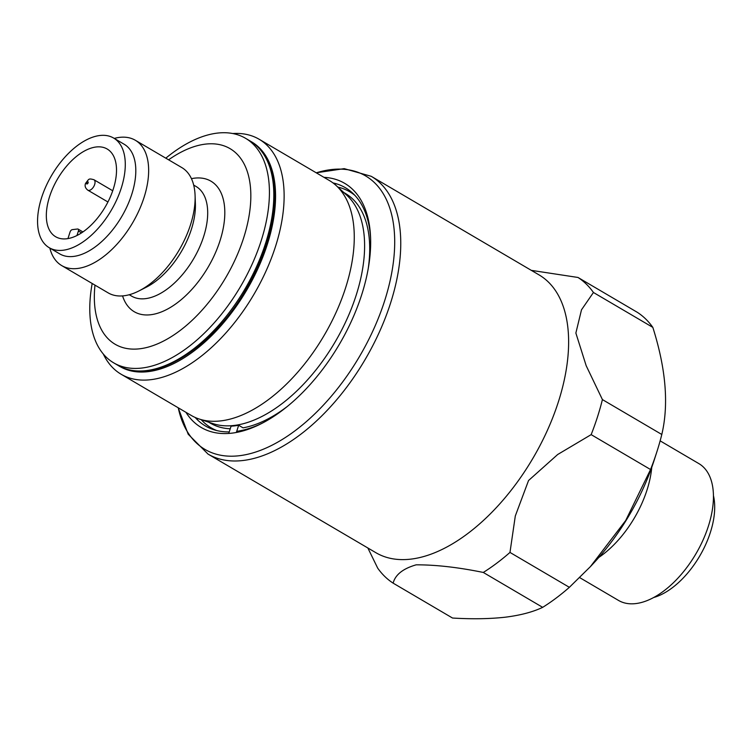 <?xml version="1.0" encoding="UTF-8"?>
<svg xmlns="http://www.w3.org/2000/svg" width="751" height="751" viewBox="0 0 751 751"><rect width="100%" height="100%" fill="white"/><g stroke="black" fill="none" stroke-linecap="round" stroke-linejoin="round"><path stroke-width="1.13" d="M118.94 365.915A130.205 70.754 -59.6 0 0 267.29 244.497A130.205 70.754 -59.6 0 0 250.825 141.413M103.281 353.984A136.26 74.039 -59.6 0 0 121.108 374.233A136.26 74.039 -59.6 0 0 275.467 246.619A136.26 74.039 -59.6 0 0 259.151 139.264A136.26 74.039 -59.6 0 0 232.782 133.537M121.108 374.233L191.242 415.434A136.26 74.039 -59.6 0 0 198.977 418.945A136.26 74.039 -59.6 0 0 345.601 287.821A136.26 74.039 -59.6 0 0 336.119 185.506A136.26 74.039 -59.6 0 0 329.285 180.465L259.151 139.264M198.977 418.945L212.768 423.555A133.227 72.396 -59.6 0 0 356.134 295.35A133.227 72.396 -59.6 0 0 346.859 195.307L336.119 185.506M196.039 417.838A139.893 76.02 -59.6 0 0 197.888 420.269M336.739 183.911A139.893 76.02 -59.6 0 0 333.716 183.488M228.755 433.402L231.073 426.174A133.227 72.396 -59.6 0 0 238.658 425.273L243.042 427.854A133.227 72.396 -59.6 0 0 287.07 406.638M238.658 425.273L236.349 432.463M49.829 248.065A72.669 39.493 -59.6 0 0 51.453 253.096A72.669 39.493 -59.6 0 0 61.704 265.582L108.172 292.881A72.669 39.493 -59.6 0 0 138.963 290.928A72.669 39.493 -59.6 0 0 195.082 195.41A72.669 39.493 -59.6 0 0 192.049 180.052A72.669 39.493 -59.6 0 0 181.789 167.567L135.33 140.268A72.669 39.493 -59.6 0 0 114.246 138.419M94.983 285.136A113.42 61.629 -59.6 0 0 99.141 324.751A113.42 61.629 -59.6 0 0 199.597 312.829A113.42 61.629 -59.6 0 0 246.046 168.14A113.42 61.629 -59.6 0 0 168.609 159.813M92.185 283.484A130.205 70.754 -59.6 0 0 95.283 340.456A130.205 70.754 -59.6 0 0 113.654 362.827A130.205 70.754 -59.6 0 0 226.52 307.694A130.205 70.754 -59.6 0 0 263.93 160.676A130.205 70.754 -59.6 0 0 245.558 138.306A130.205 70.754 -59.6 0 0 165.802 158.17M61.704 265.582A72.669 39.493 -59.6 0 0 124.704 234.81A72.669 39.493 -59.6 0 0 145.581 152.753A72.669 39.493 -59.6 0 0 135.33 140.268M49.219 247.708L59.733 253.885A63.591 34.555 -59.6 0 0 114.856 226.962A63.591 34.555 -59.6 0 0 133.124 155.166A63.591 34.555 -59.6 0 0 124.15 144.239L113.636 138.053A63.591 34.555 -59.6 0 0 58.512 164.985A63.591 34.555 -59.6 0 0 40.244 236.781A63.591 34.555 -59.6 0 0 49.219 247.708A63.591 34.555 -59.6 0 0 104.333 220.785A63.591 34.555 -59.6 0 0 122.601 148.98A63.591 34.555 -59.6 0 0 113.636 138.053M48.477 228.004A50.871 27.646 -59.6 0 0 55.658 236.743A50.871 27.646 -59.6 0 0 99.752 215.199A50.871 27.646 -59.6 0 0 114.368 157.766A50.871 27.646 -59.6 0 0 107.186 149.017A50.871 27.646 -59.6 0 0 63.093 170.561A50.871 27.646 -59.6 0 0 48.477 228.004M67.947 238.583L70.059 232.003A2.422 1.314 120.4 0 1 72.274 229.637L77.588 229.008A2.422 1.314 -59.6 0 1 78.113 229.111L82.929 231.937M76.959 235.504L78.404 231.017A2.422 1.314 -59.6 0 0 78.113 229.111M138.963 290.928L146.295 287.201A63.591 34.555 -59.6 0 0 195.391 203.624L195.082 195.41M483.287 572.45L542.673 607.343C532.844 612.027 520.368 615.313 505.273 617.2C489.708 618.927 472.126 619.209 452.524 618.035L393.13 583.142C395.308 574.722 402.987 568.62 416.148 564.836C435.674 564.761 458.054 567.296 483.287 572.45A178.654 97.076 -59.6 0 0 509.976 552.426L515.308 515.956L528.544 480.518L557.683 454.505L591.159 434.632A178.654 97.076 -59.6 0 0 602.415 399.588L586.165 365.671L575.867 333.04L581.499 309.806L593.44 292.486A178.654 97.076 -59.6 0 0 577.998 277.466L531.323 270.36M410.853 559.129A161.089 87.538 -59.6 0 0 547.404 430.323A161.089 87.538 -59.6 0 0 539.105 274.932L371.229 176.307A161.089 87.538 120.4 0 1 390.52 303.226A161.089 87.538 120.4 0 1 242.977 460.504A161.089 87.538 120.4 0 1 208.036 454.092L375.913 552.717A161.089 87.538 -59.6 0 0 410.853 559.129M323.963 177.339A141.582 76.94 120.4 0 1 370.581 237.588A141.582 76.94 120.4 0 1 361.644 294.89A141.582 76.94 120.4 0 1 261.254 423.695A141.582 76.94 120.4 0 1 185.929 412.308M332.984 182.915A138.165 75.081 120.4 0 1 370.628 239.156M367.859 547.986L377.687 568.122A178.654 97.076 -59.6 0 0 393.13 583.142M542.673 607.343A178.654 97.076 -59.6 0 0 569.371 587.32L509.976 552.426M591.159 434.632L650.554 469.525L625.696 520.527L590.37 566.667L569.371 587.32M650.554 469.525A178.654 97.076 -59.6 0 0 656.834 451.933A178.654 97.076 -59.6 0 0 661.8 434.482L602.415 399.588M593.44 292.486L652.826 327.38C665.93 368.75 668.916 404.451 661.8 434.482M652.826 327.38A178.654 97.076 -59.6 0 0 637.383 312.36L577.998 277.466M590.37 566.667L593.487 563.334A157.457 85.558 -59.6 0 0 654.299 459.819L656.834 451.933M262.643 422.973A138.165 75.081 120.4 0 1 236.715 431.337M229.233 431.909A138.165 75.081 120.4 0 1 195.185 417.462M579.678 577.603L618.533 600.434A79.334 43.107 -59.6 0 0 635.74 603.588A79.334 43.107 -59.6 0 0 702.992 540.157A79.334 43.107 -59.6 0 0 698.899 463.63L660.138 440.856M598.838 557.42A79.334 43.107 -59.6 0 0 651.746 467.366M653.614 597.533A67.825 36.855 -59.6 0 0 699.688 556.097A67.825 36.855 -59.6 0 0 713.45 495.688M368.253 268.445A133.227 72.396 -59.6 0 0 345.282 193.373L343.751 192.472M354.894 195.373A136.86 74.377 -59.6 0 0 337.866 187.102M201.221 419.696A136.86 74.377 -59.6 0 0 216.739 430.548M208.778 422.222L210.308 423.123A133.227 72.396 -59.6 0 0 230.238 428.783M129.256 294.73L131.622 296.119A63.591 34.555 -59.6 0 0 186.736 269.196A63.591 34.555 -59.6 0 0 205.014 197.391A63.591 34.555 -59.6 0 0 196.039 186.464L193.674 185.084M122.563 295.903A75.701 41.136 -59.6 0 0 123.568 298.701A75.701 41.136 -59.6 0 0 190.613 290.75A75.701 41.136 -59.6 0 0 221.62 194.18A75.701 41.136 -59.6 0 0 191.439 178.663M249.942 140.878C258.391 145.891 264.737 153.608 268.989 164.009C281.634 193.805 272.294 244.742 246.591 288.44C212.355 349.271 151.158 386.718 118.038 365.399A130.205 70.754 -59.6 0 0 230.904 310.266A130.205 70.754 -59.6 0 0 268.314 163.249A130.205 70.754 -59.6 0 0 249.942 140.878L245.558 138.306M78.404 231.017L81.549 232.866M316.274 172.824A158.602 86.187 120.4 0 1 384.625 300.869A158.602 86.187 120.4 0 1 273.064 444.676A158.602 86.187 120.4 0 1 178.24 407.793M94.56 184.793A6.055 3.295 120.4 0 1 87.801 190.163C85.295 188.172 84.544 185.891 85.576 183.347C89.153 178.898 88.308 178.203 93.941 179.724A6.055 3.295 120.4 0 1 94.56 184.793M86.628 182.915A1.211 0.657 -59.6 0 0 86.975 183.986A1.211 0.657 -59.6 0 0 88.102 182.859A1.211 0.657 -59.6 0 0 87.754 181.789A1.211 0.657 -59.6 0 0 86.628 182.915M118.038 365.399L113.654 362.827M178.175 407.755L188.191 434.219L208.036 454.092M316.218 172.786L344.202 168.646L371.229 176.307M87.801 190.163L107.937 201.991M93.941 179.724L112.725 190.763"/></g></svg>

